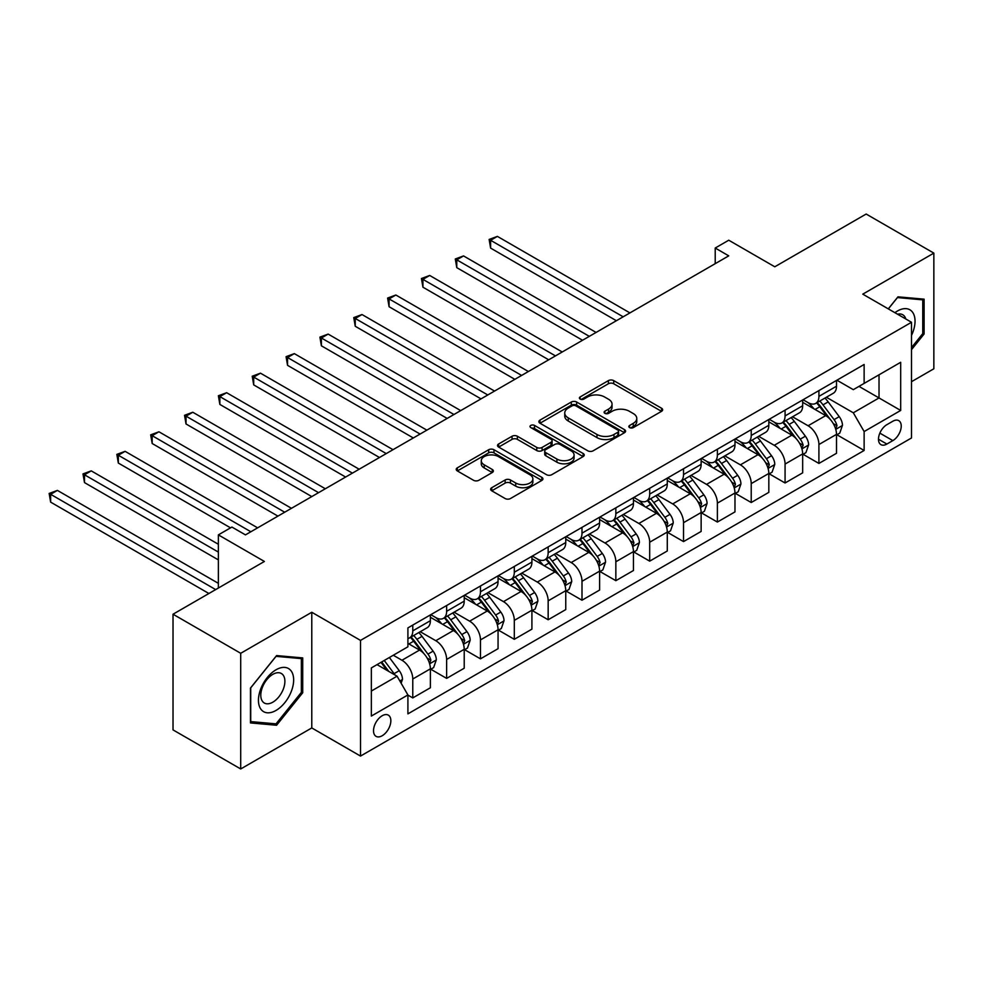 <?xml version="1.0" encoding="UTF-8"?>
<svg xmlns="http://www.w3.org/2000/svg" width="983" height="983" viewBox="0 0 983 983"><rect width="100%" height="100%" fill="white"/><g stroke="black" fill="none" stroke-linecap="round" stroke-linejoin="round"><path stroke-width="1.47" d="M629.599 427.605A2.63 1.524 0 0 0 633.31 427.605L661.559 411.312A3.76 2.175 0 0 0 662.653 409.776A3.76 2.175 0 0 0 661.559 408.24L613.711 380.618A3.76 2.175 0 0 0 608.403 380.618L580.167 396.923A2.63 1.524 0 0 0 579.392 397.992A2.63 1.524 0 0 0 580.167 399.073A2.63 1.524 0 0 0 583.877 399.073L587.539 396.96A12.029 6.942 0 0 1 604.545 396.96L608.538 399.258A12.029 6.942 0 0 1 612.053 404.173A12.029 6.942 0 0 1 608.538 409.088L604.877 411.189A2.63 1.524 0 0 0 604.103 412.27A2.63 1.524 0 0 0 604.877 413.339A2.63 1.524 0 0 0 608.6 413.339L612.249 411.226A12.029 6.942 0 0 1 629.267 411.226L633.249 413.536A12.029 6.942 0 0 1 636.775 418.439A12.029 6.942 0 0 1 633.249 423.354L629.599 425.467A2.63 1.524 0 0 0 628.825 426.536A2.63 1.524 0 0 0 629.599 427.605L629.599 425.467M382.178 735.751A12.251 7.078 120 0 0 390.19 724.95A12.251 7.078 120 0 0 388.31 715.133A12.251 7.078 120 0 0 382.178 715.747A12.251 7.078 120 0 0 374.179 726.535A12.251 7.078 120 0 0 376.059 736.353A12.251 7.078 120 0 0 382.178 735.751M491.733 487.715A3.76 2.175 0 0 0 490.628 489.251A3.76 2.175 0 0 0 491.733 490.787L505.151 498.541A3.76 2.175 0 0 0 510.46 498.541L541.83 480.429A3.76 2.175 0 0 0 542.923 478.893A3.76 2.175 0 0 0 541.83 477.357L493.982 449.747A3.76 2.175 0 0 0 488.674 449.747L457.316 467.847A3.76 2.175 0 0 0 456.21 469.382A3.76 2.175 0 0 0 457.316 470.918L473.523 480.282A3.76 2.175 0 0 0 478.844 480.282L492.262 472.528A3.76 2.175 0 0 0 493.355 470.992A3.76 2.175 0 0 0 492.262 469.456L484.226 464.824A10.051 5.8 0 0 1 481.277 460.72A10.051 5.8 0 0 1 487.482 455.35A10.051 5.8 0 0 1 498.442 456.604L529.935 474.789A10.051 5.8 0 0 1 532.872 478.893A10.051 5.8 0 0 1 526.667 484.263A10.051 5.8 0 0 1 515.719 482.997L510.46 479.974A3.76 2.175 0 0 0 505.151 479.974L491.733 487.715L491.733 490.787M911.511 381.687L933.85 368.785L933.85 253.11L866.158 214.036L774.776 266.786L728.747 240.208L715.219 248.035L728.747 255.85L245.455 534.875L231.914 527.06L218.373 534.875L218.373 588.031M240.712 653.29L240.712 768.964L311.783 727.936L311.783 612.262L240.712 653.29L173.02 614.215L264.402 561.453L218.373 534.875M311.783 612.262L360.515 640.4L911.511 322.277L911.511 437.963L360.515 756.074L360.515 640.4M933.85 253.11L862.779 294.15L911.511 322.277M587.797 450.816A3.76 2.175 0 0 0 593.118 450.816L624.475 432.717A3.76 2.175 0 0 0 625.581 431.181A3.76 2.175 0 0 0 624.475 429.645L576.64 402.022A3.76 2.175 0 0 0 571.32 402.022L539.962 420.134A3.76 2.175 0 0 0 538.868 421.658A3.76 2.175 0 0 0 539.962 423.194L587.797 450.816M531.852 428.183A2.63 1.524 0 0 1 534.519 428.551L534.519 425.418L583.152 453.507A3.76 2.175 0 0 1 584.258 455.031A3.76 2.175 0 0 1 583.152 456.567L551.795 474.678A3.76 2.175 0 0 1 546.474 474.678L498.639 447.056L498.639 443.984A3.76 2.175 0 0 0 497.533 445.52A3.76 2.175 0 0 0 498.639 447.056M498.639 443.984L512.057 436.243A3.76 2.175 0 0 1 517.377 436.243L536.779 447.437A3.76 2.175 0 0 0 542.088 447.437L550.996 442.301A3.76 2.175 0 0 0 552.09 440.765A3.76 2.175 0 0 0 550.996 439.229L530.795 427.568A2.63 1.524 0 0 1 530.021 426.499A2.63 1.524 0 0 1 531.656 425.098A2.63 1.524 0 0 1 534.519 425.418M240.712 768.964L173.02 729.89L173.02 614.215M892.834 421.24L886.875 424.668A11.87 6.856 120 0 0 879.121 435.137A11.87 6.856 120 0 0 880.94 444.648A11.87 6.856 120 0 0 886.875 444.058L892.834 440.617A11.87 6.856 120 0 0 900.588 430.161A11.87 6.856 120 0 0 898.769 420.65A11.87 6.856 120 0 0 892.834 421.24M836.914 380.2L853.305 389.661L864.131 383.407L864.131 364.484L407.908 627.891L407.908 646.802L371.353 667.912L371.353 716.054L407.908 694.956L407.908 713.867L864.131 450.472L864.131 431.549L853.305 412.799L826.384 397.255M864.131 383.407L900.686 362.297L900.686 410.452L864.131 431.549M311.783 727.936L360.515 756.074M715.219 248.035L715.219 263.665M858.982 386.38L879.023 397.943L879.023 374.806L900.686 362.297M853.305 412.799L879.023 397.943L900.686 410.452M371.353 691.049L397.071 676.193L377.042 664.631M407.908 695.104L412.774 697.918L412.774 679.007A15.31 8.847 -120 0 0 401.949 660.244L393.286 655.243M412.774 697.918L430.382 687.756L430.382 668.845A15.31 8.847 -120 0 0 419.544 650.082L407.908 643.361M430.787 669.239L446.626 678.381L446.626 659.47A15.31 8.847 -120 0 0 435.788 640.707L420.245 631.725M446.626 678.381L464.222 668.219L464.222 649.308A15.31 8.847 -120 0 0 453.396 630.545L430.382 617.263M464.627 649.702L480.466 658.843L480.466 639.921A15.31 8.847 -120 0 0 469.641 621.17L454.085 612.188M480.466 658.843L498.062 648.682L498.062 629.771A15.31 8.847 -120 0 0 487.236 611.008L464.222 597.725M498.467 630.152L514.306 639.306L514.306 620.384A15.31 8.847 -120 0 0 503.48 601.633L487.937 592.651M514.306 639.306L531.914 629.145L531.914 610.222A15.31 8.847 -120 0 0 521.076 591.471L498.062 578.176M532.319 610.615L548.158 619.757L548.158 600.846A15.31 8.847 -120 0 0 537.32 582.083L521.776 573.114M548.158 619.757L565.753 609.595L565.753 590.685A15.31 8.847 -120 0 0 554.928 571.922L531.914 558.639M566.159 591.078L581.997 600.22L581.997 581.309A15.31 8.847 -120 0 0 571.172 562.546L555.616 553.564M581.997 600.22L599.605 590.058L599.605 571.148A15.31 8.847 -120 0 0 588.768 552.385L565.753 539.102M600.011 571.541L615.85 580.683L615.85 561.772A15.31 8.847 -120 0 0 605.012 543.009L589.468 534.027M615.85 580.683L633.445 570.521L633.445 551.61A15.31 8.847 -120 0 0 622.62 532.847L599.605 519.565M633.851 551.991L649.689 561.146L649.689 542.223A15.31 8.847 -120 0 0 638.864 523.472L623.308 514.49M649.689 561.146L667.285 550.984L667.285 532.061A15.31 8.847 -120 0 0 656.46 513.31L633.445 500.015M667.69 532.454L683.529 541.596L683.529 522.686A15.31 8.847 -120 0 0 672.704 503.923L657.16 494.953M683.529 541.596L701.137 531.434L701.137 512.524A15.31 8.847 -120 0 0 690.299 493.761L667.285 480.478M701.543 512.917L717.381 522.059L717.381 503.149A15.31 8.847 -120 0 0 706.544 484.386L691 475.416M717.381 522.059L734.977 511.897L734.977 492.987A15.31 8.847 -120 0 0 724.152 474.224L701.137 460.941M735.382 493.38L751.221 502.522L751.221 483.611A15.31 8.847 -120 0 0 740.396 464.848L724.84 455.866M751.221 502.522L768.829 492.36L768.829 473.45A15.31 8.847 -120 0 0 757.991 454.687L734.977 441.404M769.234 473.831L785.073 482.985L785.073 464.062A15.31 8.847 -120 0 0 774.235 445.311L758.692 436.329M785.073 482.985L802.669 472.823L802.669 453.9A15.31 8.847 -120 0 0 791.843 435.15L768.829 421.854M803.074 454.293L818.913 463.435L818.913 444.525A15.31 8.847 -120 0 0 808.087 425.762L792.531 416.792M818.913 463.435L836.508 453.286L836.508 434.363A15.31 8.847 -120 0 0 825.683 415.612L802.669 402.317M803.074 399.737L808.087 402.637A15.31 8.847 -120 0 0 815.743 403.386A15.31 8.847 -120 0 0 818.913 396.382L818.913 390.595M769.234 419.274L774.235 422.174A15.31 8.847 -120 0 0 781.89 422.936A15.31 8.847 -120 0 0 785.073 415.92L785.073 410.132M735.382 438.823L740.396 441.711A15.31 8.847 -120 0 0 748.051 442.473A15.31 8.847 -120 0 0 751.221 435.457L751.221 429.669M701.543 458.361L706.544 461.248A15.31 8.847 -120 0 0 714.211 462.01A15.31 8.847 -120 0 0 717.381 454.994L717.381 449.219M667.69 477.898L672.704 480.798A15.31 8.847 -120 0 0 680.359 481.547A15.31 8.847 -120 0 0 683.529 474.543L683.529 468.756M633.851 497.435L638.864 500.335A15.31 8.847 -120 0 0 646.519 501.097A15.31 8.847 -120 0 0 649.689 494.08L649.689 488.293M600.011 516.984L605.012 519.872A15.31 8.847 -120 0 0 612.679 520.634A15.31 8.847 -120 0 0 615.85 513.617L615.85 507.83M566.159 536.521L571.172 539.409A15.31 8.847 -120 0 0 578.827 540.171A15.31 8.847 -120 0 0 581.997 533.155L581.997 527.38M532.319 556.059L537.32 558.946A15.31 8.847 -120 0 0 544.987 559.708A15.31 8.847 -120 0 0 548.158 552.704L548.158 546.917M498.467 575.596L503.48 578.495A15.31 8.847 -120 0 0 511.135 579.245A15.31 8.847 -120 0 0 514.306 572.241L514.306 566.454M464.627 595.145L469.641 598.033A15.31 8.847 -120 0 0 477.296 598.794A15.31 8.847 -120 0 0 480.466 591.778L480.466 585.991M430.787 614.682L435.788 617.57A15.31 8.847 -120 0 0 443.456 618.332A15.31 8.847 -120 0 0 446.626 611.315L446.626 605.54M836.914 434.756L864.131 450.472M815.743 403.386L833.338 393.225A15.31 8.847 -120 0 0 836.508 386.221L836.508 380.433M781.89 422.936L799.498 412.774A15.31 8.847 -120 0 0 802.669 405.758L802.669 399.97M748.051 442.473L765.646 432.311A15.31 8.847 -120 0 0 768.829 425.295L768.829 419.52M714.211 462.01L731.807 451.848A15.31 8.847 -120 0 0 734.977 444.832L734.977 439.057M680.359 481.547L697.967 471.385A15.31 8.847 -120 0 0 701.137 464.381L701.137 458.594M646.519 501.097L664.115 490.935A15.31 8.847 -120 0 0 667.285 483.919L667.285 478.131M612.679 520.634L630.275 510.472A15.31 8.847 -120 0 0 633.445 503.456L633.445 497.668M578.827 540.171L596.423 530.009A15.31 8.847 -120 0 0 599.605 522.993L599.605 517.218M544.987 559.708L562.583 549.546A15.31 8.847 -120 0 0 565.753 542.542L565.753 536.755M511.135 579.245L528.743 569.096A15.31 8.847 -120 0 0 531.914 562.079L531.914 556.292M477.296 598.794L494.891 588.633A15.31 8.847 -120 0 0 498.062 581.617L498.062 575.829M443.456 618.332L461.052 608.17A15.31 8.847 -120 0 0 464.222 601.154L464.222 595.379M407.908 638.495A15.31 8.847 -120 0 0 409.604 637.869L427.2 627.707A15.31 8.847 -120 0 0 430.382 620.703L430.382 614.916M409.604 637.869A15.31 8.847 -120 0 0 412.774 630.865L412.774 625.077M397.071 676.193L407.908 694.956M911.511 349.653L924.106 333.999L924.106 299.164L897.97 296.829L888.288 308.871M250.456 722.923L276.592 725.257L302.715 692.757L302.715 657.91L276.592 655.575L250.456 688.088L250.456 722.923M922.754 333.212L924.106 333.999M301.363 691.971L302.715 692.757M273.827 723.66L276.592 725.257M630.644 427.986L633.249 426.475A12.029 6.942 0 0 0 636.775 421.572L636.775 418.439M612.053 404.173L612.053 407.294A12.029 6.942 0 0 1 608.538 412.209L605.933 413.708M661.498 411.336L613.711 383.751A3.76 2.175 0 0 0 608.403 383.751L581.211 399.442M624.426 432.741L576.64 405.156A3.76 2.175 0 0 0 571.32 405.156L540.011 423.231M617.84 432.25A2.63 1.524 0 0 0 618.602 431.181A2.63 1.524 0 0 0 617.84 430.099L575.841 405.856A2.63 1.524 0 0 0 572.118 405.856L568.272 408.08A12.029 6.942 0 0 0 564.746 412.995A12.029 6.942 0 0 0 568.272 417.91L596.976 434.474A12.029 6.942 0 0 0 613.982 434.474L617.84 432.25L617.84 435.383A2.63 1.524 0 0 0 618.602 434.302L618.602 431.181M564.746 412.995L564.746 416.116A12.029 6.942 0 0 0 568.272 421.031L568.272 417.91M617.84 435.383L613.982 437.607A12.029 6.942 0 0 1 596.976 437.607L568.272 421.031M498.688 447.081L512.057 439.364L512.057 436.243M552.09 440.765L552.09 443.898A3.76 2.175 0 0 1 550.996 445.422L542.088 450.57A3.76 2.175 0 0 1 536.779 450.57L517.377 439.364A3.76 2.175 0 0 0 512.057 439.364M534.519 428.551L583.103 456.604M556.906 459.061A10.051 5.8 0 0 0 567.867 460.327A10.051 5.8 0 0 0 574.072 454.957A10.051 5.8 0 0 0 571.123 450.853L560.027 444.451A3.76 2.175 0 0 0 554.719 444.451L545.811 449.587A3.76 2.175 0 0 0 544.705 451.123A3.76 2.175 0 0 0 545.811 452.659L556.906 459.061L556.906 462.194A10.051 5.8 0 0 0 567.867 463.448A10.051 5.8 0 0 0 574.072 458.09L574.072 454.957M544.705 451.123L544.705 454.257A3.76 2.175 0 0 0 545.811 455.78L545.811 452.659M556.906 462.194L545.811 455.78M532.872 478.893L532.872 482.026A10.051 5.8 0 0 1 526.667 487.384A10.051 5.8 0 0 1 515.719 486.13L510.46 483.095A3.76 2.175 0 0 0 505.151 483.095L491.783 490.812M481.277 460.72L481.277 463.841A10.051 5.8 0 0 0 484.226 467.945L484.226 464.824M492.213 472.553L484.226 467.945M541.78 480.466L493.982 452.868A3.76 2.175 0 0 0 488.674 452.868L457.365 470.943L457.316 467.847M836.508 434.99L839.765 433.11L842.468 425.295A10.149 5.861 -120 0 0 839.236 416.657L828.165 401.887A29.293 16.908 -120 0 0 824.97 398.066M813.973 408.842A29.293 16.908 -120 0 0 807.977 402.563M835.587 428.772L836.988 425.725A10.149 5.861 -120 0 0 834.088 419.63L823.017 404.861A29.293 16.908 -120 0 0 819.822 401.027M817.106 402.6A24.317 14.032 60 0 1 821.088 407.146L830.451 419.643M629.919 312.901L497.386 236.387L490.615 240.294L490.615 248.109L616.39 320.716M816.578 402.907A29.293 16.908 60 0 1 819.773 406.741L827.133 416.559M490.615 248.109L489.129 239.434L623.161 316.809M489.129 239.434L497.386 236.387M802.669 454.527L805.913 452.659L808.628 444.832A10.149 5.861 -120 0 0 805.384 436.194L794.325 421.424A29.293 16.908 -120 0 0 791.131 417.603M780.121 428.379A29.293 16.908 -120 0 0 774.125 422.112M801.747 448.322L803.148 445.274A10.149 5.861 -120 0 0 800.236 439.168L789.177 424.398A29.293 16.908 -120 0 0 785.982 420.577M783.254 422.149A24.317 14.032 60 0 1 787.248 426.683L796.611 439.18M596.079 332.438L463.546 255.924L456.776 259.831L456.776 267.646L582.538 340.265M782.738 422.444A29.293 16.908 60 0 1 785.933 426.278L793.281 436.096M456.776 267.646L455.289 258.971L589.308 336.346M455.289 258.971L463.546 255.924M768.829 474.076L772.073 472.196L774.776 464.381A10.149 5.861 -120 0 0 771.544 455.743L760.473 440.974A29.293 16.908 -120 0 0 757.279 437.14M746.281 447.929A29.293 16.908 -120 0 0 740.285 441.65M767.895 467.859L769.296 464.812A10.149 5.861 -120 0 0 766.396 458.705L755.337 443.935A29.293 16.908 -120 0 0 752.142 440.114M749.415 441.686A24.317 14.032 60 0 1 753.408 446.221L762.759 458.717M562.239 351.988L429.694 275.461L422.936 279.369L422.936 287.196L548.698 359.803M748.886 441.994A29.293 16.908 60 0 1 752.081 445.815L759.441 455.633M422.936 287.196L421.437 278.508L555.469 355.895M421.437 278.508L429.694 275.461M734.977 493.613L738.233 491.733L740.936 483.919A10.149 5.861 -120 0 0 737.692 475.281L726.634 460.511A29.293 16.908 -120 0 0 723.439 456.677M712.429 467.466A29.293 16.908 -120 0 0 706.433 461.187M734.055 487.396L735.456 484.349A10.149 5.861 -120 0 0 732.556 478.242L721.485 463.484A29.293 16.908 -120 0 0 718.29 459.651M715.563 461.224A24.317 14.032 60 0 1 719.556 465.758L728.919 478.266M528.387 371.525L395.854 295.011L389.084 298.918L389.084 306.733L514.846 379.34M715.046 461.531A29.293 16.908 60 0 1 718.241 465.352L725.589 475.17M389.084 306.733L387.597 298.058L521.617 375.432M387.597 298.058L395.854 295.011M701.137 513.151L704.381 511.271L707.084 503.456A10.149 5.861 -120 0 0 703.853 494.818L692.794 480.048A29.293 16.908 -120 0 0 689.587 476.227M678.589 487.003A29.293 16.908 -120 0 0 672.593 480.724M700.215 506.933L701.616 503.886A10.149 5.861 -120 0 0 698.704 497.791L687.645 483.022A29.293 16.908 -120 0 0 684.451 479.188M681.723 480.761A24.317 14.032 60 0 1 685.716 485.307L695.079 497.803M494.547 391.062L362.014 314.548L355.244 318.455L355.244 326.27L481.006 398.877M681.194 481.068A29.293 16.908 60 0 1 684.389 484.902L691.749 494.719M355.244 326.27L353.757 317.595L487.777 394.969M353.757 317.595L362.014 314.548M911.511 335.412A24.894 14.364 120 0 0 912.679 312.385A24.894 14.364 120 0 0 894.911 312.692M905.81 318.996A17.043 9.842 120 0 0 904.667 316.514A17.043 9.842 120 0 0 902.75 314.744A17.043 9.842 120 0 0 897.54 314.216M897.381 297.566L922.754 299.852L922.754 333.606L911.511 347.589M921.071 298.893L922.754 299.852M888.337 308.908L897.43 297.591M276.039 669.779A24.894 14.364 120 0 0 258.443 700.265A24.894 14.364 120 0 0 276.039 710.426A24.894 14.364 120 0 0 293.647 679.941A24.894 14.364 120 0 0 276.039 669.779M272.844 674.338A17.043 9.842 120 0 0 261.711 689.353A17.043 9.842 120 0 0 264.316 703.017A17.043 9.842 120 0 0 272.844 702.169A17.043 9.842 120 0 0 283.976 687.154A17.043 9.842 120 0 0 281.359 673.502A17.043 9.842 120 0 0 272.844 674.338M301.363 692.364L276.039 723.857L250.726 721.596L250.726 687.842L276.039 656.349L301.363 658.61L301.363 692.364M299.68 657.639L301.363 658.61M667.285 532.688L670.541 530.82L673.244 522.993A10.149 5.861 -120 0 0 670.013 514.355L658.942 499.585A29.293 16.908 -120 0 0 655.747 495.764M644.75 506.54A29.293 16.908 -120 0 0 638.753 500.273M666.363 526.47L667.764 523.435A10.149 5.861 -120 0 0 664.864 517.328L653.793 502.559A29.293 16.908 -120 0 0 650.599 498.737M647.883 500.31A24.317 14.032 60 0 1 651.864 504.844L661.227 517.341M460.695 410.599L328.162 334.085L321.392 337.992L321.392 345.807L447.167 418.426M647.355 500.605A29.293 16.908 60 0 1 650.549 504.439L657.91 514.256M321.392 345.807L319.905 337.132L453.937 414.507M319.905 337.132L328.162 334.085M633.445 552.237L636.689 550.357L639.405 542.542A10.149 5.861 -120 0 0 636.161 533.892L625.102 519.135A29.293 16.908 -120 0 0 621.907 515.301M610.898 526.089A29.293 16.908 -120 0 0 604.901 519.81M632.524 546.02L633.924 542.972A10.149 5.861 -120 0 0 631.012 536.865L619.954 522.096A29.293 16.908 -120 0 0 616.759 518.274M614.031 519.847A24.317 14.032 60 0 1 618.024 524.381L627.387 536.878M426.855 430.149L294.322 353.622L287.552 357.529L287.552 365.344L413.315 437.963M613.515 520.142A29.293 16.908 60 0 1 616.71 523.976L624.058 533.794M287.552 365.344L286.065 356.669L420.085 434.056M286.065 356.669L294.322 353.622M599.605 571.774L602.849 569.894L605.553 562.079A10.149 5.861 -120 0 0 602.321 553.441L591.25 538.672A29.293 16.908 -120 0 0 588.055 534.838M577.058 545.626A29.293 16.908 -120 0 0 571.062 539.348M598.672 565.557L600.072 562.509A10.149 5.861 -120 0 0 597.173 556.403L586.114 541.645A29.293 16.908 -120 0 0 582.919 537.812M580.191 539.384A24.317 14.032 60 0 1 584.185 543.918L593.535 556.427M393.016 449.686L260.47 373.171L253.712 377.079L253.712 384.894L379.475 457.5M579.663 539.692A29.293 16.908 60 0 1 582.858 543.513L590.218 553.331M253.712 384.894L252.213 376.219L386.245 453.593M252.213 376.219L260.47 373.171M565.753 591.311L569.01 589.431L571.713 581.617A10.149 5.861 -120 0 0 568.469 572.978L557.41 558.209A29.293 16.908 -120 0 0 554.215 554.387M543.206 565.164A29.293 16.908 -120 0 0 537.209 558.885M564.832 585.094L566.233 582.047A10.149 5.861 -120 0 0 563.333 575.952L552.262 561.182A29.293 16.908 -120 0 0 549.067 557.349M546.339 558.922A24.317 14.032 60 0 1 550.333 563.468L559.696 575.964M359.164 469.223L226.631 392.709L219.86 396.616L219.86 404.431L345.623 477.038M545.823 559.229A29.293 16.908 60 0 1 549.018 563.05L556.366 572.868M219.86 404.431L218.373 395.756L352.393 473.13M218.373 395.756L226.631 392.709M531.914 610.848L535.157 608.981L537.861 601.154A10.149 5.861 -120 0 0 534.629 592.516L523.57 577.746A29.293 16.908 -120 0 0 520.363 573.925M509.366 584.701A29.293 16.908 -120 0 0 503.37 578.422M530.992 604.631L532.393 601.596A10.149 5.861 -120 0 0 529.481 595.489L518.422 580.72A29.293 16.908 -120 0 0 515.227 576.898M512.499 578.471A24.317 14.032 60 0 1 516.493 583.005L525.856 595.501M325.324 488.76L192.791 412.246L186.02 416.153L186.02 423.968L311.783 496.575M511.971 578.766A29.293 16.908 60 0 1 515.166 582.6L522.526 592.417M186.02 423.968L184.534 415.293L318.553 492.667M184.534 415.293L192.791 412.246M498.062 630.386L501.318 628.518L504.021 620.703A10.149 5.861 -120 0 0 500.789 612.053L489.718 597.295A29.293 16.908 -120 0 0 486.524 593.462M475.526 604.238A29.293 16.908 -120 0 0 469.53 597.971M497.14 624.18L498.541 621.133A10.149 5.861 -120 0 0 495.641 615.026L484.57 600.257A29.293 16.908 -120 0 0 481.375 596.435M478.66 598.008A24.317 14.032 60 0 1 482.641 602.542L492.004 615.039M291.472 508.309L158.939 431.783L152.168 435.69L152.168 443.505L277.943 516.124M478.131 598.303A29.293 16.908 60 0 1 481.326 602.137L488.686 611.954M152.168 443.505L150.682 434.83L284.714 512.217M150.682 434.83L158.939 431.783M464.222 649.935L467.466 648.055L470.181 640.24A10.149 5.861 -120 0 0 466.937 631.602L455.879 616.832A29.293 16.908 -120 0 0 452.684 612.999M441.674 623.787A29.293 16.908 -120 0 0 435.678 617.508M463.3 643.718L464.701 640.67A10.149 5.861 -120 0 0 461.789 634.563L450.73 619.806A29.293 16.908 -120 0 0 447.535 615.972M444.808 617.545A24.317 14.032 60 0 1 448.801 622.079L458.164 634.576M257.632 527.846L125.099 451.332L118.329 455.24L118.329 463.054L230.55 527.846M444.291 617.852A29.293 16.908 60 0 1 447.486 621.674L454.834 631.491M118.329 463.054L116.842 454.379L250.862 531.754M116.842 454.379L125.099 451.332M430.382 669.472L433.626 667.592L436.329 659.777A10.149 5.861 -120 0 0 433.098 651.139L422.026 636.37A29.293 16.908 -120 0 0 418.832 632.548M429.448 663.255L430.849 660.207A10.149 5.861 -120 0 0 427.949 654.113L416.89 639.343A29.293 16.908 -120 0 0 413.696 635.51M410.968 637.082A24.317 14.032 60 0 1 414.961 641.629L424.312 654.125M218.373 544.263L91.247 470.869L84.489 474.777L84.489 482.592L218.373 559.892M410.439 637.389A29.293 16.908 60 0 1 413.634 641.211L420.994 651.029M84.489 482.592L82.99 473.917L218.373 552.077M82.99 473.917L91.247 470.869M401.138 683.222L402.489 679.314A10.149 5.861 -120 0 0 399.245 670.676L389.379 657.504M218.373 583.337L57.407 490.406L50.637 494.314L50.637 502.129L208.9 593.499M395.031 675.014A10.149 5.861 -120 0 0 394.109 673.65L384.23 660.465M381.687 661.94L388.789 671.401M380.986 662.345L386.995 670.381M50.637 502.129L49.15 493.454L215.67 589.591M49.15 493.454L57.407 490.406M401.949 660.244L419.544 650.082M435.788 640.707L453.396 630.545M469.641 621.17L487.236 611.008M503.48 601.633L521.076 591.471M537.32 582.083L554.928 571.922M571.172 562.546L588.768 552.385M605.012 543.009L622.62 532.847M638.864 523.472L656.46 513.31M672.704 503.923L690.299 493.761M706.544 484.386L724.152 474.224M740.396 464.848L757.991 454.687M774.235 445.311L791.843 435.15M808.087 425.762L825.683 415.612M818.913 396.382L836.508 386.221M818.913 444.525L836.508 434.363M785.073 464.062L802.669 453.9M785.073 415.92L802.669 405.758M751.221 483.611L768.829 473.45M751.221 435.457L768.829 425.295M717.381 503.149L734.977 492.987M717.381 454.994L734.977 444.832M683.529 522.686L701.137 512.524M683.529 474.543L701.137 464.381M649.689 542.223L667.285 532.061M649.689 494.08L667.285 483.919M615.85 561.772L633.445 551.61M615.85 513.617L633.445 503.456M581.997 581.309L599.605 571.148M581.997 533.155L599.605 522.993M548.158 600.846L565.753 590.685M548.158 552.704L565.753 542.542M514.306 620.384L531.914 610.222M514.306 572.241L531.914 562.079M480.466 639.921L498.062 629.771M480.466 591.778L498.062 581.617M446.626 659.47L464.222 649.308M446.626 611.315L464.222 601.154M412.774 679.007L430.382 668.845M412.774 630.865L430.382 620.703M879.846 433.122L892.834 440.617M878.483 439.217L886.875 444.058M633.249 426.475L633.249 423.354M604.877 413.339L604.877 411.189M608.538 412.209L608.538 409.088M580.167 399.073L580.167 396.923M608.403 383.751L608.403 380.618M613.711 383.751L613.711 380.618M661.559 411.312L661.559 408.24M539.962 423.194L539.962 420.134M571.32 405.156L571.32 402.022M576.64 405.156L576.64 402.022M624.475 432.717L624.475 429.645M596.976 437.607L596.976 434.474M613.982 437.607L613.982 434.474M517.377 439.364L517.377 436.243M536.779 450.57L536.779 447.437M542.088 450.57L542.088 447.437M550.996 445.422L550.996 442.301M583.152 456.567L583.152 453.507M505.151 483.095L505.151 479.974M510.46 483.095L510.46 479.974M515.719 486.13L515.719 482.997M492.262 472.528L492.262 469.456M488.674 452.868L488.674 449.747M493.982 452.868L493.982 449.747M541.83 480.429L541.83 477.357M835.759 429.338L842.406 425.492M823.017 404.861L828.165 401.887M815.042 409.469L819.773 406.741M834.088 419.63L839.236 416.657M833.277 423.587L836.988 425.725M801.907 448.875L808.554 445.029M789.177 424.398L794.325 421.424M781.202 429.006L785.933 426.278M800.236 439.168L805.384 436.194M799.437 443.124L803.148 445.274M768.067 468.412L774.715 464.578M755.337 443.935L760.473 440.974M747.35 448.543L752.081 445.815M766.396 458.705L771.544 455.743M765.597 462.674L769.296 464.812M734.215 487.949L740.863 484.115M721.485 463.484L726.634 460.511M713.511 468.08L718.241 465.352M732.556 478.242L737.692 475.281M731.745 482.211L735.456 484.349M700.375 507.486L707.023 503.652M687.645 483.022L692.794 480.048M679.671 487.629L684.389 484.902M698.704 497.791L703.853 494.818M697.905 501.748L701.616 503.886M666.535 527.035L673.183 523.189M653.793 502.559L658.942 499.585M645.819 507.167L650.549 504.439M664.864 517.328L670.013 514.355M664.053 521.285L667.764 523.435M632.683 546.573L639.331 542.739M619.954 522.096L625.102 519.135M611.979 526.704L616.71 523.976M631.012 536.865L636.161 533.892M630.214 540.834L633.924 542.972M598.844 566.11L605.491 562.276M586.114 541.645L591.25 538.672M578.127 546.241L582.858 543.513M597.173 556.403L602.321 553.441M596.374 560.371L600.072 562.509M564.992 585.647L571.639 581.813M552.262 561.182L557.41 558.209M544.287 565.79L549.018 563.05M563.333 575.952L568.469 572.978M562.522 579.909L566.233 582.047M531.152 605.196L537.799 601.35M518.422 580.72L523.57 577.746M510.447 585.327L515.166 582.6M529.481 595.489L534.629 592.516M528.682 599.446L532.393 601.596M497.312 624.733L503.96 620.9M484.57 600.257L489.718 597.295M476.595 604.864L481.326 602.137M495.641 615.026L500.789 612.053M494.83 618.995L498.541 621.133M463.46 644.27L470.107 640.437M450.73 619.806L455.879 616.832M442.755 624.402L447.486 621.674M461.789 634.563L466.937 631.602M460.99 638.532L464.701 640.67M429.62 663.808L436.268 659.974M416.89 639.343L422.026 636.37M408.903 643.951L413.634 641.211M427.949 654.113L433.098 651.139M427.15 658.069L430.849 660.207M399.848 680.998L402.416 679.511M394.109 673.65L399.245 670.676"/></g></svg>
